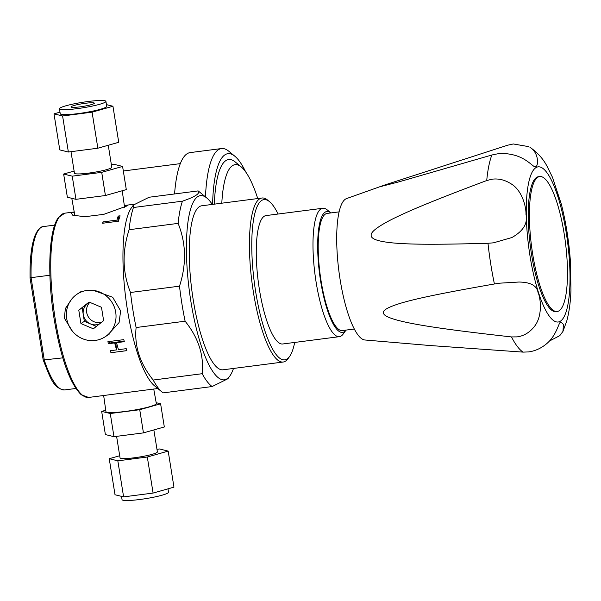 <?xml version="1.0" encoding="UTF-8"?>
<svg xmlns="http://www.w3.org/2000/svg" width="601" height="601" viewBox="0 0 601 601"><rect width="100%" height="100%" fill="white"/><g stroke="black" fill="none" stroke-linecap="round" stroke-linejoin="round"><path stroke-width="0.9" d="M162.112 392.092A100.412 25.137 -97.4 0 1 153.187 380.035C139.92 363.515 134.233 346.011 136.111 327.53A100.412 25.137 -97.4 0 1 132.566 307.862A100.412 25.137 -97.4 0 1 130.5 292.484C122.461 272.538 122.003 251.616 129.11 229.717A100.412 25.137 -97.4 0 1 133.452 207.51L133.43 205.016L131.461 207.758A92.9 23.259 -97.4 0 0 127.111 307.84A92.9 23.259 -97.4 0 0 127.457 310.048A92.9 23.259 -97.4 0 0 154.457 385.759L162.112 392.092A100.412 25.137 -97.4 0 0 163.141 392.874L212.145 386.541L227.847 378.765L229.852 375.978A92.854 23.244 82.6 0 0 233.526 368.308M72.345 331.113L64.39 318.192L65.344 308.606L71.857 298.915M93.471 290.403L112.695 297.255L120.651 310.927L119.073 322.542L109.45 333.187M116.962 220.094L102.959 221.904A92.9 23.259 82.6 0 0 102.613 223.249L118.495 221.198A92.9 23.259 -97.4 0 1 120.08 215.819L118.202 216.06A92.9 23.259 82.6 0 0 116.962 220.094L117.165 221.371M124.332 205.602L126.856 205.166L127.517 205.76L103.763 214.354L84.779 216.721L72.683 215.173L71.256 213.024L74.239 212.055M116.534 342.683L124.309 341.684A92.9 23.259 -97.4 0 1 123.783 339.64L107.902 341.691A92.9 23.259 82.6 0 0 108.428 343.734L114.656 342.923A92.9 23.259 82.6 0 0 116.586 349.91L110.359 350.714A92.9 23.259 82.6 0 0 110.945 352.712L126.826 350.661A92.9 23.259 -97.4 0 1 126.233 348.663L118.465 349.669A92.9 23.259 -97.4 0 1 116.534 342.683L117.586 341.992L124.167 341.143M88.632 397.449A92.9 23.259 -97.4 0 1 55.269 319.371A92.9 23.259 -97.4 0 1 64.833 213.175L58.387 217.6C48.636 230.251 47.066 275.791 54.195 319.379C60.836 358.406 69.866 383.551 81.278 394.804L88.632 397.449L157.793 388.516M133.43 205.016L149.131 197.241L198.135 190.908C200.479 193.357 195.257 196.782 182.456 201.177A100.412 25.137 82.6 0 0 178.114 223.384C186.145 243.33 186.611 264.26 179.504 286.159A100.412 25.137 82.6 0 0 181.562 301.537A100.412 25.137 82.6 0 0 185.116 321.204C198.383 337.724 204.07 355.229 202.191 373.702A100.412 25.137 82.6 0 0 212.145 386.541M212.296 204.423A92.854 23.244 82.6 0 0 206.872 198.06L199.164 191.696A100.412 25.137 82.6 0 0 198.135 190.908M206.872 198.06A92.854 23.244 82.6 0 0 190.6 299.629A92.854 23.244 82.6 0 0 229.852 375.978M283.154 362.035L222.994 369.803A82.698 20.704 -97.4 0 1 192.981 298.336A82.698 20.704 -97.4 0 1 201.808 205.775L261.968 198.007A82.698 20.704 82.6 0 0 253.149 290.568A82.698 20.704 82.6 0 0 283.154 362.035A82.698 20.704 82.6 0 0 288.104 358.557L289.562 356.528A80.804 20.231 82.6 0 0 294.678 342.435M202.191 373.702L153.187 380.035M136.111 327.53L185.116 321.204M179.504 286.159L130.5 292.484M129.11 229.717L178.114 223.384M182.456 201.177L133.452 207.51M278.09 214.031A80.804 20.231 82.6 0 0 269.571 201.703A80.804 20.231 82.6 0 0 255.41 290.088A80.804 20.231 82.6 0 0 289.562 356.528M339.385 336.665L282.673 343.99A64.735 16.204 -97.4 0 1 259.181 288.044A64.735 16.204 -97.4 0 1 266.085 215.579L322.805 208.254A64.735 16.204 82.6 0 0 315.893 280.72A64.735 16.204 82.6 0 0 339.385 336.665A64.735 16.204 82.6 0 0 343.261 333.946L346.033 330.084A60.956 15.258 82.6 0 1 320.416 279.765A60.956 15.258 82.6 0 1 330.896 212.927L327.237 209.899A64.735 16.204 82.6 0 0 322.805 208.254M269.571 201.703L267.64 200.11A82.698 20.704 82.6 0 0 261.968 198.007M354.274 329.025L342.292 330.573A59.071 14.785 -97.4 0 1 320.859 279.525A59.071 14.785 -97.4 0 1 327.154 213.408L339.144 211.86M62.789 357.858L43.197 360.007C50.214 377.405 53.143 388.494 64.592 389.929A82.367 20.622 -97.4 0 1 44.309 360.247L31.079 277.662L49.898 275.228M43.497 226.554A82.367 20.622 -97.4 0 0 31.079 277.662L30.05 277.955C29.772 258.828 31.477 244.577 35.181 235.194C37.803 229.469 40.575 226.592 43.497 226.554L54.721 225.105M110.945 352.712L126.819 350.623M110.704 350.668L111.02 352.659M116.586 349.91L115.708 342.239L114.656 342.923M108.428 343.734L109.48 343.043L115.708 342.239M109.239 341.518L109.48 343.043M102.959 221.904L103.169 223.181M118.202 216.06L118.825 219.928M535.784 166.492C534.574 168.896 528.85 159.776 516.402 155.779C510.061 153.736 503.676 153.105 497.237 153.894L491.851 155.005A105.994 26.534 82.6 0 0 486.727 180.533L492.166 179.181C498.582 178.392 504.802 179.887 510.812 183.673C522.352 190.216 526.326 207.585 525.958 214.294C527.978 223.339 523.291 231.085 511.887 237.538L493.436 242.834L487.982 243.27A105.994 26.534 82.6 0 0 494.42 283.98L499.822 283.169L518.926 282.034C530.555 282.2 536.918 285.663 538.03 292.432C540.367 297.074 543.417 316.449 533.568 327.485C529.008 332.879 523.524 336.012 517.115 336.883L511.474 336.928A105.994 26.534 82.6 0 0 523.035 352.118L528.572 351.923C534.988 351.044 540.87 348.43 546.196 344.08C556.729 335.643 558.802 322.076 560.448 322.369L560.973 322.181L563.43 324.39L562.949 331.429L566.833 320.739C569.185 311.889 570.552 301.822 570.95 290.553L570.454 261.968C569.049 241.903 566.022 222.678 561.364 204.295L552.454 177.25L546.91 166.004C543.199 158.964 537.82 152.917 530.758 147.846L529.969 147.373C539.555 153.21 538.12 166.695 535.784 166.492L535.251 166.68M562.949 331.429L559.764 335.674L549.442 341.03M523.035 352.118L429.963 345.522L364.845 339.986A71.399 17.872 -97.4 0 1 339.219 273.538A71.399 17.872 -97.4 0 1 345.575 199.059A71.399 17.872 -97.4 0 1 346.574 198.57L385.249 184.815L380.974 186.483L398.831 181.885L491.851 155.005M494.42 283.98C438.572 293.761 416.628 298.614 401.949 302.851C387.9 307.028 381.785 310.597 383.603 313.549C384.542 316.434 392.776 319.499 408.319 322.752C425.485 326.23 450.247 330.077 511.474 336.928M486.727 180.533C429.978 201.823 407.38 211.597 391.987 219.29C377.225 226.832 370.291 232.286 371.193 235.652C371.268 239.055 378.352 241.467 392.423 242.879C408.004 244.329 430.812 244.87 487.982 243.27M385.249 184.815L507.65 145.209L513.269 143.962L528.82 146.659M557.157 311.506L555.963 311.664A68.048 17.038 -97.4 0 1 530.871 250.174A68.048 17.038 -97.4 0 1 536.67 177.37A68.048 17.038 -97.4 0 1 538.526 176.694L539.728 176.536A68.048 17.038 82.6 0 0 537.872 177.22A68.048 17.038 82.6 0 0 532.065 250.024A68.048 17.038 82.6 0 0 557.157 311.506A68.048 17.038 82.6 0 0 559.013 310.83A68.048 17.038 82.6 0 0 564.82 238.026A68.048 17.038 82.6 0 0 539.728 176.536M99.458 323.947A11.817 11.351 56.8 0 1 96.476 324.773A11.817 11.351 56.8 0 1 90.556 323.954A11.817 11.351 56.8 0 1 83.276 314.654A11.817 11.351 56.8 0 1 87.34 303.888A11.817 11.351 56.8 0 1 88.144 303.302A11.817 11.351 56.8 0 1 89.872 302.378A11.817 11.351 -123.2 0 0 87.799 315.893A11.817 11.351 -123.2 0 0 99.886 322.534A11.817 11.351 -123.2 0 0 101.749 322.128M89.459 302.205L78.791 310.199L80.94 323.571L84.343 321.34L96.37 326.396M78.791 310.199L89.068 302.04L101.479 307.269L103.62 320.641L93.35 328.8L80.94 323.571M84.343 321.34L82.202 307.96M95.213 340.444A25.52 24.528 -123.2 0 0 105.19 336.763A25.52 24.528 -123.2 0 0 114.265 306.916A25.52 24.528 -123.2 0 0 87.198 290.396A25.52 24.528 -123.2 0 0 77.228 294.077A25.52 24.528 -123.2 0 0 68.153 323.924A25.52 24.528 -123.2 0 0 95.213 340.444M108.263 145.254L111.778 167.243A18.901 2.209 170.9 0 1 88.753 173.096A18.901 2.209 170.9 0 1 74.456 173.223L71.001 151.677M74.111 171.075L63.646 174.042L72.24 176.161L101.712 172.359L122.589 166.432L113.995 164.313L111.365 164.651M122.589 166.432L126.3 189.6L105.423 195.528L75.951 199.329L67.357 197.211L63.646 174.042M75.951 199.329L72.24 176.161M105.423 195.528L101.712 172.359M79.948 106.858A11.817 1.375 170.9 0 1 71.016 106.94A11.817 1.375 170.9 0 1 85.41 103.282A11.817 1.375 170.9 0 1 94.342 103.207A11.817 1.375 170.9 0 1 79.948 106.858M88.114 101.509A23.529 2.742 -9.1 0 0 59.446 108.796A23.529 2.742 -9.1 0 0 77.244 108.631A23.529 2.742 -9.1 0 0 105.911 101.351A23.529 2.742 -9.1 0 0 88.114 101.509M105.911 101.351L106.708 106.324A23.529 2.742 170.9 0 1 78.04 113.612A23.529 2.742 170.9 0 1 60.243 113.769L59.446 108.796M59.987 112.154L54 113.852L62.594 115.978L92.081 112.169L112.95 106.242L106.437 104.634M54 113.852L59.777 149.897L68.364 152.023L62.594 115.978M92.081 112.169L97.85 148.214L68.364 152.023M112.95 106.242L118.728 142.287L97.85 148.214M245.666 171.863A101.832 25.49 82.6 0 0 234.893 156.268L228.868 151.287A107.737 26.97 82.6 0 0 221.484 148.552A107.737 26.97 82.6 0 0 218.358 149.747A107.737 26.97 82.6 0 0 205.459 196.895M174.568 193.95A107.737 26.97 -97.4 0 1 187.054 153.788A107.737 26.97 -97.4 0 1 190.179 152.594L221.484 148.552M234.893 156.268A101.832 25.49 82.6 0 0 224.962 154.803A101.832 25.49 82.6 0 0 212.589 204.385M214.332 204.16A95.927 24.017 -97.4 0 1 225.886 160.595A95.927 24.017 -97.4 0 1 235.246 161.969L241.264 166.95A90.022 22.537 82.6 0 0 232.489 165.658A90.022 22.537 82.6 0 0 221.799 203.191M257.746 198.548A90.022 22.537 82.6 0 0 241.264 166.95M123.318 170.992A98.053 24.551 -97.4 0 1 123.355 170.992L180.33 163.63M153.856 429.925L157.379 451.914A18.901 2.209 170.9 0 1 134.346 457.767A18.901 2.209 170.9 0 1 120.05 457.894L116.602 436.349M110.261 413.518L113.972 436.687L105.378 434.568L101.667 411.4L110.261 413.518L139.732 409.717L160.61 403.789L156.177 402.693M113.972 436.687L143.444 432.885L164.321 426.958L160.61 403.789M105.746 410.243L101.667 411.4M153.743 389.035L156.328 403.549A25.52 2.975 170.9 0 1 125.241 411.452A25.52 2.975 170.9 0 1 105.941 411.625L103.635 395.398M139.732 409.717L143.444 432.885M167.98 488.846L168.52 492.204A23.529 2.742 170.9 0 1 139.853 499.491A23.529 2.742 170.9 0 1 122.056 499.649L121.53 496.366M168.19 451.103L173.959 487.148L153.09 493.068L123.603 496.877L115.016 494.758L109.239 458.713L117.834 460.832L147.313 457.023L168.19 451.103L159.596 448.977L156.966 449.323M123.603 496.877L117.834 460.832M119.704 455.746L109.239 458.713M153.09 493.068L147.313 457.023M535.987 167.611A78.243 19.585 82.6 0 0 529.969 255.688A78.243 19.585 82.6 0 0 560.297 321.242A78.243 19.585 82.6 0 0 566.307 233.165A78.243 19.585 82.6 0 0 535.987 167.611M134.158 204.22L126.856 205.166M74.224 211.965L64.833 213.175M64.592 389.929L75.816 388.479M30.05 277.955L43.189 359.969M109.735 333.788L105.19 336.763M81.774 291.094L77.228 294.077M74.907 215.804L71.789 198.307M124.572 207.292L122.221 190.757"/></g></svg>
